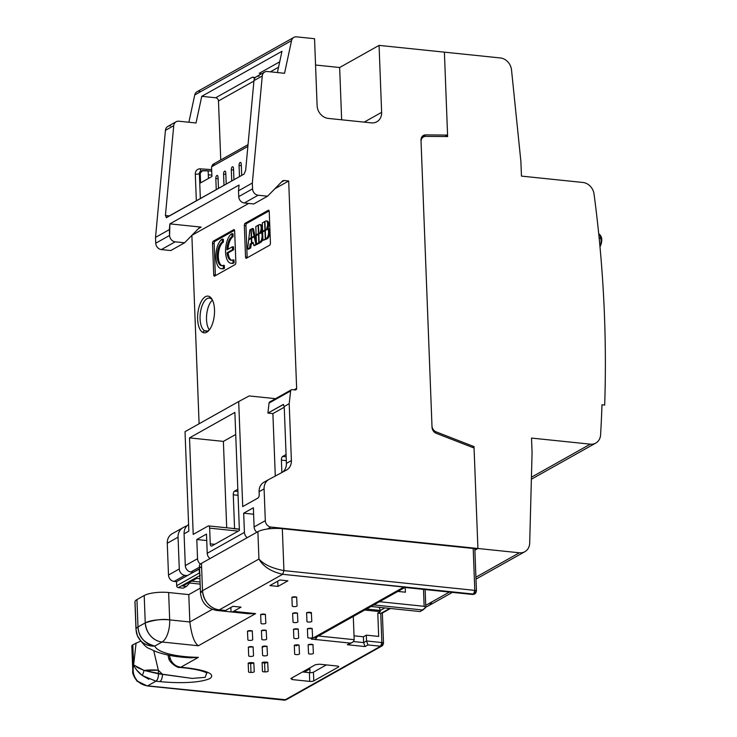 <?xml version="1.0" encoding="UTF-8"?>
<svg xmlns="http://www.w3.org/2000/svg" width="737" height="737" viewBox="0 0 737 737"><rect width="100%" height="100%" fill="white"/><g stroke="black" fill="none" stroke-linecap="round" stroke-linejoin="round"><path stroke-width="1.11" d="M452.38 592.382L428.05 606.044A12.105 10.309 -119.3 0 1 425.783 606.929A12.105 10.309 60.7 0 0 431.827 601.936M519.382 552.787L475.918 577.191L519.382 552.787A12.105 10.309 60.7 0 0 524.864 551.691A12.105 10.309 60.7 0 0 529.691 543.068L532.077 452.629L531.515 438.073L590.3 444.162L531.432 477.217L590.3 444.162A12.105 10.309 60.7 0 0 595.782 443.066A12.105 10.309 60.7 0 0 600.6 434.83A1207.132 1027.94 60.7 0 0 601.982 404.779L604.681 405.064A1210.154 1030.51 60.7 0 0 594.04 194.015A12.105 10.309 60.7 0 0 582.939 182.472L521.455 176.106L520.893 161.55L511.515 69.895A12.105 10.309 60.7 0 0 500.377 57.956L444.393 52.152L500.377 57.956A12.105 10.309 -119.3 0 1 511.515 69.895L520.893 161.55L521.455 176.106L582.939 182.472A12.105 10.309 -119.3 0 1 594.04 194.015A1210.154 1030.51 -119.3 0 1 604.681 405.064L601.982 404.779A1207.132 1027.94 -119.3 0 1 600.6 434.83A12.105 10.309 -119.3 0 1 590.3 444.162L531.515 438.073L532.077 452.629L529.691 543.068A12.105 10.309 -119.3 0 1 519.382 552.787L477.917 548.494L519.382 552.787M449.395 592.078L425.719 605.363L449.395 592.078M474.877 550.198L477.917 548.494L474.011 446.613L436.175 431.882A6.053 5.15 -119.3 0 1 431.974 425.848L421.057 141.67A6.053 5.15 -119.3 0 1 425.737 136.373L447.635 136.566L444.393 52.152L447.635 136.566L425.737 136.373A6.053 5.15 60.7 0 0 423.471 136.944A6.053 5.15 60.7 0 0 421.057 141.67L431.974 425.848A6.053 5.15 60.7 0 0 436.175 431.882L434.913 432.591L436.175 431.882L474.011 446.613L477.917 548.494L474.877 550.198M472.537 447.442L474.011 446.613L472.537 447.442M421.011 140.564A6.053 5.15 -119.3 0 1 423.36 137.008A6.053 5.15 -119.3 0 1 423.416 136.981A6.053 5.15 60.7 0 0 421.011 140.564M447.525 136.566L447.47 135.138L447.525 136.566M199.764 91.204A6.053 5.15 60.7 0 0 194.734 94.981L188.884 122.25L194.734 94.981A6.053 5.15 -119.3 0 1 197.028 91.747L293.842 37.394A6.053 5.15 60.7 0 0 291.548 40.627L194.734 94.981L291.548 40.627L284.546 73.295L291.548 40.627A6.053 5.15 -119.3 0 1 296.578 36.85A6.053 5.15 60.7 0 0 293.842 37.394M170.579 125.87A6.053 5.15 60.7 0 0 165.438 130.329L155.525 237.378L155.747 243.201A6.053 5.15 60.7 0 0 161.348 249.576L170.763 250.552L161.348 249.576A6.053 5.15 -119.3 0 1 155.747 243.201L155.525 237.378L165.438 130.329A6.053 5.15 -119.3 0 1 167.833 126.414L176.134 121.752A6.053 5.15 60.7 0 0 173.739 125.668L165.438 130.329L173.739 125.668L165.42 215.49L166.534 217.59L243.993 174.107L245.642 170.459L253.961 80.637L262.261 75.975L252.34 183.025L238.512 190.791L239.046 185.051L169.888 223.873L169.353 229.612L155.525 237.378L169.353 229.612L169.584 235.435L155.747 243.201L169.584 235.435A6.053 5.15 60.7 0 0 175.185 241.819L161.348 249.576L175.185 241.819L184.591 242.786L170.763 250.552L184.591 242.786L199.294 227.77A3.022 2.579 -119.3 0 1 201.164 227.107L198.437 228.636L201.164 227.107L169.888 223.873L239.046 185.051L238.512 190.791L252.34 183.025L262.261 75.975A6.053 5.15 -119.3 0 1 267.393 71.517L284.546 73.295L267.393 71.517A6.053 5.15 60.7 0 0 264.647 72.06A6.053 5.15 60.7 0 0 262.261 75.975L253.961 80.637L245.642 170.459L243.993 174.107L166.129 217.682M191.869 235.361L199.101 423.766L191.869 235.361M172.265 533.717A12.105 10.309 60.7 0 0 167.271 543.243L168.497 575.026A6.053 5.15 60.7 0 0 174.098 581.41L176.521 581.659L176.677 585.731A1.815 1.548 60.7 0 0 178.354 587.647L183.329 588.163L178.354 587.647A1.815 1.548 -119.3 0 1 176.677 585.731L176.521 581.659L174.098 581.41A6.053 5.15 -119.3 0 1 168.497 575.026L167.271 543.243A12.105 10.309 -119.3 0 1 172.108 533.8A12.105 10.309 -119.3 0 1 172.265 533.717M188.985 582.949L200.16 584.109L188.985 582.949M270.58 401.757A1.815 1.548 60.7 0 0 269.042 403.065L290.618 390.951L289.199 403.701L291.391 460.579A12.105 10.309 -119.3 0 1 286.555 470.022A12.105 10.309 -119.3 0 1 286.398 470.105L269.079 479.363A12.105 10.309 60.7 0 0 268.922 479.446A12.105 10.309 60.7 0 0 264.095 488.889L265.311 520.681A6.053 5.15 60.7 0 0 270.912 527.056L267.411 529.019L270.912 527.056L477.917 548.494L474.066 448.032L436.23 433.31A6.053 5.15 -119.3 0 1 432.029 427.267L421.002 140.177A6.053 5.15 -119.3 0 1 423.416 135.461A6.053 5.15 -119.3 0 1 425.682 134.889L422.918 136.437A6.053 5.15 60.7 0 0 422.172 136.492A6.053 5.15 -119.3 0 1 422.918 136.437L424.825 136.456L422.918 136.437L425.682 134.889L447.58 135.083L444.973 136.548L447.58 135.083L444.393 52.152L379.067 45.39L339.646 67.518L315.556 65.022L339.646 67.518L379.067 45.39L444.393 52.152L447.58 135.083L425.682 134.889A6.053 5.15 60.7 0 0 421.002 140.177L432.029 427.267A6.053 5.15 60.7 0 0 436.23 433.31L474.066 448.032L477.917 548.494L270.912 527.056A6.053 5.15 -119.3 0 1 265.311 520.681L264.095 488.889A12.105 10.309 -119.3 0 1 269.079 479.363L286.398 470.105A12.105 10.309 60.7 0 0 291.391 460.579L289.199 403.701L290.618 390.951A1.815 1.548 -119.3 0 1 292.156 389.652L295.104 389.956A1.815 1.548 60.7 0 0 296.642 388.371L294.026 389.845L296.642 388.371L288.683 180.989L274.873 188.736L288.683 180.989L296.642 388.371A1.815 1.548 -119.3 0 1 295.104 389.956L292.156 389.652A1.815 1.548 60.7 0 0 290.618 390.951L269.042 403.065L267.927 413.079L272.893 413.595L275.297 476.038L272.893 413.595L267.927 413.079L269.042 403.065A1.815 1.548 -119.3 0 1 269.76 401.923L291.336 389.809M314.542 38.711L296.578 36.85L314.542 38.711L317.113 105.658A12.105 10.309 60.7 0 0 328.315 118.417L371.328 122.867A12.105 10.309 60.7 0 0 381.637 112.337L379.067 45.39L381.637 112.337L364.198 122.13L381.637 112.337A12.105 10.309 -119.3 0 1 376.81 121.78A12.105 10.309 -119.3 0 1 371.328 122.867L328.315 118.417A12.105 10.309 -119.3 0 1 317.113 105.658L314.542 38.711M166.534 217.59L165.42 215.49L169.51 215.913L165.42 215.49L173.739 125.668A6.053 5.15 -119.3 0 1 178.87 121.209L196.024 122.987L201.745 96.326L215.674 97.772L252.33 77.192A3.022 2.579 -119.3 0 1 254.541 78.61A3.022 2.579 60.7 0 0 252.33 77.192L255.334 77.505L252.33 77.192L215.674 97.772L201.745 96.326L281.967 51.295L277.398 72.558L281.967 51.295L201.745 96.326L196.024 122.987L178.87 121.209A6.053 5.15 60.7 0 0 176.134 121.752M281.423 182.048L284.15 180.519L288.683 180.989L284.15 180.519A3.022 2.579 60.7 0 0 282.28 181.182L267.577 196.199L258.162 195.231A6.053 5.15 -119.3 0 1 252.561 188.847L252.34 183.025L252.561 188.847L238.733 196.613L238.512 190.791L238.733 196.613A6.053 5.15 60.7 0 0 244.334 202.988L253.74 203.965L244.334 202.988A6.053 5.15 -119.3 0 1 238.733 196.613L252.561 188.847A6.053 5.15 60.7 0 0 258.162 195.231L244.334 202.988L258.162 195.231L267.577 196.199L253.74 203.965L267.577 196.199L282.28 181.182A3.022 2.579 -119.3 0 1 284.15 180.519L281.423 182.048M248.691 203.44L191.896 235.324L248.691 203.44M209.511 296.615A18.453 8.291 -84.1 0 0 198.336 310.111A18.453 8.291 -84.1 0 0 202.62 332.323A18.453 8.291 -84.1 0 0 213.794 318.826A18.453 8.291 -84.1 0 0 209.511 296.615L210.782 298.54A16.638 7.481 -84.1 0 0 200.713 310.71A16.638 7.481 -84.1 0 0 204.573 330.729L202.62 332.323A18.453 8.291 95.9 0 1 198.336 310.111A18.453 8.291 95.9 0 1 209.511 296.615A18.453 8.291 95.9 0 1 211.86 299.029A18.453 8.291 95.9 0 1 208.571 330.766A18.453 8.291 95.9 0 1 202.62 332.323L204.573 330.729A16.638 7.481 -84.1 0 0 209.262 329.964A16.638 7.481 95.9 0 1 205.964 331.189A16.638 7.481 95.9 0 1 204.573 330.729A16.638 7.481 95.9 0 1 200.446 312.276A16.638 7.481 95.9 0 1 209.391 298.08A16.638 7.481 95.9 0 1 210.782 298.54L209.511 296.615M244.334 225.513L245.541 256.955A1.815 0.82 -84.1 0 0 246.434 258.236L269.668 245.191A1.815 0.82 -84.1 0 0 270.433 242.98L269.226 211.537A1.815 0.82 -84.1 0 0 268.323 210.257L245.089 223.302A1.815 0.82 -84.1 0 0 244.334 225.513L245.946 225.679L247.153 257.121L245.541 256.955L244.334 225.513A1.815 0.82 95.9 0 1 245.089 223.302L268.323 210.257A1.815 0.82 95.9 0 1 268.581 210.202A1.815 0.82 95.9 0 1 269.226 211.537L270.433 242.98A1.815 0.82 95.9 0 1 269.668 245.191L246.434 258.236A1.815 0.82 95.9 0 1 246.176 258.291A1.815 0.82 95.9 0 1 245.541 256.955L247.153 257.121A1.815 0.82 -84.1 0 0 247.245 257.775A1.815 0.82 95.9 0 1 247.153 257.121L245.946 225.679L244.334 225.513M213.279 241.165A1.815 0.82 -84.1 0 0 212.523 243.376L213.73 274.809A1.815 0.82 -84.1 0 0 214.624 276.089L235.094 264.601A1.815 0.82 -84.1 0 0 235.858 262.39L234.652 230.948A1.815 0.82 -84.1 0 0 233.749 229.668L213.279 241.165L214.891 241.331A1.815 0.82 -84.1 0 0 214.135 243.542L212.523 243.376A1.815 0.82 95.9 0 1 213.279 241.165L233.749 229.668A1.815 0.82 95.9 0 1 234.007 229.612A1.815 0.82 95.9 0 1 234.652 230.948L235.858 262.39A1.815 0.82 95.9 0 1 235.094 264.601L214.624 276.089A1.815 0.82 95.9 0 1 214.366 276.154A1.815 0.82 95.9 0 1 213.73 274.809L212.523 243.376L214.135 243.542L215.342 274.975L213.73 274.809L215.342 274.975A1.815 0.82 -84.1 0 0 215.434 275.638A1.815 0.82 95.9 0 1 215.342 274.975L214.135 243.542A1.815 0.82 95.9 0 1 214.891 241.331L213.279 241.165M185.844 526.163L183.052 527.655A12.105 10.309 60.7 0 0 182.896 527.747A12.105 10.309 60.7 0 0 178.059 537.181L167.271 543.243L178.059 537.181L179.284 568.973L168.497 575.026L179.284 568.973A6.053 5.15 60.7 0 0 184.886 575.348L174.098 581.41L184.886 575.348L187.309 575.606L176.521 581.659L199.202 568.927L199.359 572.999L176.677 585.731L199.359 572.999L200.206 575.376L199.359 572.999L199.58 568.964L193.324 572.225L190.901 571.976L193.324 572.225L187.309 575.606L184.886 575.348A6.053 5.15 -119.3 0 1 179.284 568.973L178.059 537.181A12.105 10.309 -119.3 0 1 183.052 527.655L185.844 526.163M199.828 575.588L178.354 587.647L199.828 575.588M199.948 578.711L196.77 578.379L182.675 586.026L186.443 586.412L183.329 588.163L186.443 586.412L189.013 583.787L188.976 582.755L189.013 583.787L186.443 586.412L182.675 586.026L196.77 578.379L199.948 578.711M191.795 581.171L200.077 582.027L191.795 581.171M341.655 119.799L339.646 67.518L341.655 119.799M259.092 76.178A6.053 5.15 60.7 0 0 253.961 80.637A6.053 5.15 -119.3 0 1 256.356 76.722L264.647 72.06M279.701 61.825L259.24 73.313L279.701 61.825M215.674 97.772A3.022 2.579 -119.3 0 1 218.474 100.96L220.741 159.966L218.474 100.96L253.915 81.061L218.474 100.96A3.022 2.579 60.7 0 0 215.674 97.772M211.666 169.611L200.28 168.856A6.053 5.15 60.7 0 0 195.314 174.144L196.337 200.851L195.314 174.144A6.053 5.15 -119.3 0 1 200.28 168.856L211.666 169.611M184.591 242.786L175.185 241.819A6.053 5.15 -119.3 0 1 169.584 235.435L169.888 223.873L201.164 227.107A3.022 2.579 60.7 0 0 199.294 227.77L184.591 242.786M249.189 395.935L275.002 398.606L249.189 395.935L238.696 401.545L249.189 395.935M242.731 506.595L238.696 401.545L242.731 506.595L257.941 498.055A3.022 1.363 -84.1 0 0 259.212 494.361L259.111 491.68A12.105 10.309 -119.3 0 1 263.938 482.247A12.105 10.309 -119.3 0 1 264.104 482.155A12.105 10.309 60.7 0 0 259.111 491.68L264.095 488.889L259.111 491.68L259.212 494.361A3.022 1.363 95.9 0 1 257.941 498.055L242.731 506.595M185.033 431.67L188.847 531.128L184.084 533.809L185.3 565.592A6.053 5.15 60.7 0 0 190.901 571.976L199.506 567.14L190.901 571.976A6.053 5.15 -119.3 0 1 185.3 565.592L184.084 533.809A12.105 10.309 -119.3 0 1 188.598 524.551A12.105 10.309 60.7 0 0 184.084 533.809L188.847 531.128L185.033 431.67L238.696 401.545L185.033 431.67M212.367 299.95A16.638 7.481 -84.1 0 0 210.782 298.54A16.638 7.481 95.9 0 1 212.367 299.95M268.821 210.312L268.323 210.257L268.821 210.312M246.702 223.468L245.089 223.302L246.702 223.468A1.815 0.82 -84.1 0 0 245.946 225.679A1.815 0.82 95.9 0 1 246.702 223.468L269.125 210.883L246.702 223.468M234.246 229.723L233.749 229.668L234.246 229.723M234.55 230.294L214.891 241.331L234.55 230.294M475.982 549.581L474.849 549.461L477.917 548.494L475.982 549.581M283.146 404.539L284.224 406.502A3.022 1.363 95.9 0 1 284.224 406.631L286.407 463.38A12.105 10.309 -119.3 0 1 282.63 472.122A12.105 10.309 60.7 0 0 286.407 463.38L291.391 460.579L286.407 463.38L284.224 406.631A3.022 1.363 -84.1 0 0 284.224 406.502L289.199 403.701L284.224 406.502L283.146 404.539L267.927 413.079L283.542 404.447M265.311 520.681L254.108 526.964L253.371 507.756L243.689 513.192L244.426 532.4L207.226 553.284L206.489 534.076L196.807 539.512L197.544 558.72L185.3 565.592L197.544 558.72A6.053 5.15 60.7 0 0 200.436 564.054A6.053 5.15 -119.3 0 1 197.544 558.72L196.807 539.512L206.738 540.543L196.807 539.512L206.489 534.076L207.226 553.284L244.426 532.4L243.689 513.192L253.62 514.223L243.689 513.192L253.371 507.756L254.108 526.964L265.311 520.681M193.214 534.389L208.156 526.006A3.022 1.363 95.9 0 1 209.649 528.143L210.248 543.86A3.022 1.363 -84.1 0 0 211.749 545.988L239.405 530.465L234.873 412.416L189.51 437.889L193.214 534.389L189.51 437.889L234.873 412.416L239.405 530.465L211.749 545.988A3.022 1.363 95.9 0 1 211.326 546.089A3.022 1.363 95.9 0 1 210.248 543.86L209.649 528.143A3.022 1.363 -84.1 0 0 208.58 525.905A3.022 1.363 -84.1 0 0 208.156 526.006L193.214 534.389M256.918 532.234A6.053 5.15 -119.3 0 1 254.108 526.964A6.053 5.15 60.7 0 0 256.918 532.234M260.962 74.133A3.022 2.579 60.7 0 0 259.24 73.313A3.022 2.579 -119.3 0 1 260.962 74.133M278.54 67.233L270.368 71.83L278.54 67.233M206.102 170.643L211.722 171.177L206.102 170.643M201.127 170.984A3.022 1.391 93.8 0 1 200.28 168.856A3.022 1.391 -86.2 0 0 201.127 170.984M214.034 164.167L211.556 166.811L211.924 176.502L200.584 182.868L200.215 173.177L202.693 170.533L208.156 170.892L201.422 170.818L199.386 173.646A3.022 2.579 -119.3 0 1 200.593 171.279A3.022 2.579 60.7 0 0 199.386 173.646A3.022 0.82 -2.2 0 1 195.314 174.144A3.022 0.82 177.8 0 0 199.386 173.646L200.344 198.603L199.386 173.646L200.215 173.177L200.584 182.868L211.924 176.502L211.556 166.811L247.862 146.423L211.556 166.811L212.763 164.452L248.028 144.655M239.055 165.438L239.488 176.631L239.055 165.438L241.321 165.668L239.055 165.438A2.423 1.087 95.9 0 1 240.409 162.407A2.423 1.087 95.9 0 1 241.266 164.194A2.423 1.087 -84.1 0 0 240.069 162.49A2.423 1.087 -84.1 0 0 239.055 165.438M241.699 175.388L241.266 164.194L241.699 175.388M231.307 169.786L231.74 180.98L231.307 169.786L233.583 170.017L231.307 169.786A2.423 1.087 95.9 0 1 232.662 166.755A2.423 1.087 95.9 0 1 233.518 168.543A2.423 1.087 -84.1 0 0 232.33 166.838A2.423 1.087 -84.1 0 0 231.307 169.786M233.951 179.736L233.518 168.543L233.951 179.736M223.56 174.135L223.993 185.328L223.56 174.135L225.835 174.365L223.56 174.135A2.423 1.087 95.9 0 1 224.923 171.104A2.423 1.087 95.9 0 1 225.78 172.891A2.423 1.087 -84.1 0 0 224.582 171.187A2.423 1.087 -84.1 0 0 223.56 174.135M226.204 184.084L225.78 172.891L226.204 184.084M215.821 178.483L216.245 189.676L215.821 178.483L218.088 178.713L215.821 178.483A2.423 1.087 95.9 0 1 217.175 175.452A2.423 1.087 95.9 0 1 218.032 177.239A2.423 1.087 -84.1 0 0 216.835 175.535A2.423 1.087 -84.1 0 0 215.821 178.483M218.465 188.432L218.032 177.239L218.465 188.432M284.252 407.22L272.893 413.595L284.252 407.22M281.396 460.128L281.875 472.528L281.396 460.128L286.306 460.643L281.396 460.128A3.022 1.363 95.9 0 1 282.667 456.443A3.022 1.363 -84.1 0 0 281.396 460.128M286.067 454.536L282.667 456.443L286.159 456.802L282.667 456.443L286.067 454.536M212.431 300.07A16.638 7.481 -84.1 0 0 206.692 314.533A16.638 7.481 -84.1 0 0 209.345 329.863A16.638 7.481 95.9 0 1 206.692 314.533A16.638 7.481 95.9 0 1 212.431 300.07M207.419 331.024L204.573 330.729L207.419 331.024M255.122 236.227L253.399 228.627L252.33 228.516L251.253 229.124L251.575 237.507L252.644 237.618L251.575 237.507L254.044 236.116L252.33 228.516L253.399 228.627L255.122 236.227L254.044 236.116L255.122 236.227L254.191 236.752L255.122 236.227M251.271 238.392L248.673 239.847L247.604 249.014L248.682 249.124L250.755 247.964L251.197 244.14L252.533 243.394L251.455 243.284L251.262 238.392L251.455 243.284L252.533 243.394L250.129 244.03L251.455 243.284L250.129 244.03L251.197 244.14L250.755 247.964L249.677 247.844L250.129 244.03L249.677 247.844L250.755 247.964L247.604 249.014L249.677 247.844L247.604 249.014L248.673 239.847L251.262 238.392M252.312 237.802L251.243 237.692L252.312 237.802M256.983 244.463L255.905 244.352L254.182 236.752L251.593 238.208L251.787 243.099L253.261 242.989L251.787 243.099L253.113 242.353L253.832 245.522L256.983 244.463M256.402 241.92L255.26 236.863L254.182 236.752L255.26 236.863L256.402 241.92M259.7 224.564A4.081 1.833 -84.1 0 0 259.129 224.702L258.466 225.071L258.788 233.454L261.147 232.137L262.225 232.247L261.147 232.137A5.445 2.451 -84.1 0 0 260.327 231.538L261.405 231.648L260.327 231.538A4.081 1.833 -84.1 0 0 261.147 227.576L262.225 227.696L261.147 227.576A4.081 1.833 -84.1 0 0 259.7 224.564L260.778 224.674A4.081 1.833 95.9 0 1 262.225 227.696A4.081 1.833 95.9 0 1 261.405 231.648A5.445 2.451 95.9 0 1 262.225 232.247L261.478 232.662L262.225 232.247A5.445 2.451 -84.1 0 0 261.405 231.648A4.081 1.833 -84.1 0 0 262.225 227.696A4.081 1.833 -84.1 0 0 260.225 224.803M258.484 234.338L256.163 235.647L256.485 244.03L258.807 242.722L259.885 242.832L257.563 244.14L259.885 242.832L258.807 242.722L258.484 234.338L258.807 242.722L256.485 244.03L257.563 244.14L256.485 244.03L256.163 235.647L258.484 234.338M259.535 233.749L258.457 233.638L259.535 233.749M262.676 233.058A5.445 2.451 -84.1 0 0 262.547 232.772L261.469 232.662L258.816 234.154L259.138 242.537L260.88 242.28A5.445 2.451 -84.1 0 0 262.888 238.65A5.445 2.451 95.9 0 1 260.88 242.28L259.802 242.16A5.445 2.451 -84.1 0 0 262.096 235.527A5.445 2.451 -84.1 0 0 261.469 232.662L262.547 232.772A5.445 2.451 95.9 0 1 262.676 233.058M266.177 220.934A4.081 1.833 -84.1 0 0 265.606 221.063L264.942 221.441L265.265 229.824L267.623 228.498L268.692 228.608L267.623 228.498A5.445 2.451 -84.1 0 0 266.803 227.908L267.881 228.019L266.803 227.908A4.081 1.833 -84.1 0 0 267.623 223.947L268.701 224.057L267.623 223.947A4.081 1.833 -84.1 0 0 266.177 220.934L267.255 221.045A4.081 1.833 95.9 0 1 268.701 224.057A4.081 1.833 95.9 0 1 267.881 228.019A5.445 2.451 95.9 0 1 268.692 228.608L262.63 232.008L262.952 240.391L266.352 239.203L265.283 239.092L264.961 230.709L265.615 238.899L267.347 238.641L266.278 238.53A5.445 2.451 -84.1 0 0 268.563 231.897L269.641 232.008L268.563 231.897A5.445 2.451 -84.1 0 0 267.946 229.032L269.023 229.143A5.445 2.451 95.9 0 1 269.641 232.008A5.445 2.451 95.9 0 1 267.347 238.641L266.683 239.018L267.347 238.641A5.445 2.451 -84.1 0 0 269.641 232.008A5.445 2.451 -84.1 0 0 269.023 229.143L267.946 229.032L268.692 228.608A5.445 2.451 -84.1 0 0 267.881 228.019A4.081 1.833 -84.1 0 0 268.701 224.057A4.081 1.833 -84.1 0 0 266.693 221.164M266.352 239.203L262.952 240.391L266.352 239.203M247.236 537.669A6.053 5.15 -119.3 0 1 244.426 532.4A6.053 5.15 60.7 0 0 247.236 537.669M210.027 558.554A6.053 5.15 -119.3 0 1 207.226 553.284A6.053 5.15 60.7 0 0 210.027 558.554M208.313 174.789L211.878 175.157L208.313 174.789M239.359 529.24L233.159 528.595M238.263 531.101L209.649 528.143L238.263 531.101M214.725 544.321L210.248 543.86L214.725 544.321M235.72 434.471L223.385 441.399L189.51 437.889L223.385 441.399L226.701 527.784L223.385 441.399L235.72 434.471M208.156 170.892L208.451 178.455L208.156 170.892M249.843 239.193L248.765 239.083L251.243 237.692L250.921 229.308L249.834 229.916L248.765 239.083L249.843 239.193M254.901 245.633L253.832 245.522L254.901 245.633M258.788 233.454L259.866 233.565L258.788 233.454L258.466 225.071L259.129 224.702A4.081 1.833 95.9 0 1 261.147 227.576A4.081 1.833 95.9 0 1 260.327 231.538A5.445 2.451 95.9 0 1 261.147 232.137L258.788 233.454M257.204 235.057L256.135 234.946L258.457 233.638L258.134 225.255L255.813 226.563L256.135 234.946L257.204 235.057M262.768 235.6L262.096 235.527L262.768 235.6M260.216 242.648L259.138 242.537L260.216 242.648M265.265 229.824L266.333 229.935L265.265 229.824L264.942 221.441L265.606 221.063A4.081 1.833 95.9 0 1 267.623 223.947A4.081 1.833 95.9 0 1 266.803 227.908A5.445 2.451 95.9 0 1 267.623 228.498L265.265 229.824M263.68 231.427L262.612 231.307L264.933 230.008L264.611 221.625L262.289 222.933L262.612 231.307L263.68 231.427M233.279 494.803L234.578 528.595L233.279 494.803L238.06 495.301L233.279 494.803A3.022 1.363 95.9 0 1 234.55 491.118A3.022 1.363 -84.1 0 0 233.279 494.803M237.83 489.276L234.55 491.118L237.913 491.468L234.55 491.118L237.83 489.276M254.044 236.116L251.575 237.507L251.253 229.124L252.33 228.516L254.044 236.116M250.921 229.308L251.243 237.692L248.765 239.083L249.834 229.916L250.921 229.308M253.113 242.353L251.787 243.099L251.593 238.208L254.182 236.752L255.905 244.352L253.832 245.522L253.113 242.353M258.134 225.255L258.457 233.638L256.135 234.946L255.813 226.563L258.134 225.255M259.802 242.16L259.138 242.537L258.816 234.154L261.469 232.662A5.445 2.451 95.9 0 1 262.096 235.527A5.445 2.451 95.9 0 1 259.802 242.16M265.615 238.899L265.292 230.524L267.946 229.032A5.445 2.451 95.9 0 1 268.563 231.897A5.445 2.451 95.9 0 1 266.278 238.53L265.615 238.899M265.283 239.092L262.952 240.391L262.63 232.008L264.961 230.709L265.283 239.092M264.611 221.625L264.933 230.008L262.612 231.307L262.289 222.933L264.611 221.625M231.473 263.275A15.127 6.799 -84.1 0 0 234.117 262.888L234.007 259.977L234.117 262.888L233.049 262.777L232.929 259.866L234.007 259.977L232.929 259.866A12.105 5.435 95.9 0 1 231.243 260.262A12.105 5.435 95.9 0 1 227.051 252.763L228.129 252.874A12.105 5.435 -84.1 0 0 231.786 260.253A12.105 5.435 95.9 0 1 228.129 252.874L227.051 252.763L232.542 249.677L233.62 249.788L228.129 252.874L233.62 249.788L232.542 249.677L232.431 246.766L233.509 246.877L233.62 249.788L233.509 246.877L232.431 246.766L226.941 249.852A12.105 5.435 95.9 0 1 232.035 236.577L233.113 236.688A12.105 5.435 -84.1 0 0 228.037 249.226A12.105 5.435 95.9 0 1 233.113 236.688L232.035 236.577L231.925 233.666L233.003 233.776L233.113 236.688L233.003 233.776L231.925 233.666A15.127 6.799 -84.1 0 0 225.568 249.834A15.127 6.799 -84.1 0 0 230.93 263.266A15.127 6.799 -84.1 0 0 233.049 262.777L234.117 262.888A15.127 6.799 95.9 0 1 232.008 263.376L230.93 263.266M227.051 252.763A12.105 5.435 -84.1 0 0 232.929 259.866L233.049 262.777A15.127 6.799 95.9 0 1 225.568 252.1A15.127 6.799 95.9 0 1 231.925 233.666L232.035 236.577A12.105 5.435 -84.1 0 0 226.941 249.852L232.431 246.766L232.542 249.677L227.051 252.763M221.791 268.71A15.127 6.799 -84.1 0 0 224.435 268.323L224.324 265.412L223.256 265.302L224.324 265.412L224.435 268.323L223.366 268.213L223.256 265.302A12.105 5.435 95.9 0 1 221.561 265.698A12.105 5.435 95.9 0 1 217.268 254.947A12.105 5.435 95.9 0 1 222.353 242.012L222.242 239.101L223.32 239.212L222.242 239.101A15.127 6.799 -84.1 0 0 215.886 255.269A15.127 6.799 -84.1 0 0 221.247 268.701A15.127 6.799 -84.1 0 0 223.366 268.213L224.435 268.323A15.127 6.799 95.9 0 1 222.325 268.812L221.247 268.701M223.431 242.123A12.105 5.435 -84.1 0 0 218.373 254.458A12.105 5.435 -84.1 0 0 222.104 265.688A12.105 5.435 95.9 0 1 218.373 254.458A12.105 5.435 95.9 0 1 223.431 242.123L222.353 242.012L223.431 242.123L223.32 239.212L223.431 242.123M223.366 268.213A15.127 6.799 95.9 0 1 215.886 257.535A15.127 6.799 95.9 0 1 222.242 239.101L222.353 242.012A12.105 5.435 -84.1 0 0 217.268 256.762A12.105 5.435 -84.1 0 0 223.256 265.302L223.366 268.213M605.151 387.293A13.312 11.331 60.7 0 0 605.188 385.497A13.312 11.331 -119.3 0 1 605.151 387.293M599.955 246.434A4.837 2.791 26.7 0 0 600.489 245.817A4.837 2.791 26.7 0 0 600.471 244.085A3.621 1.621 -84.1 0 0 600.24 238.189A4.837 4.182 125.9 0 0 598.785 233.822A4.837 4.182 125.9 0 0 598.72 233.776A4.837 4.182 -54.1 0 1 598.785 233.822C602.092 236.273 602.663 240.262 600.489 245.817A4.837 2.791 -153.3 0 1 599.955 246.434M264.942 663.153L265.117 662.075A10.742 10.336 171.2 0 1 264.942 663.153M277.96 586.412L269.889 585.574L279.848 579.982L287.918 580.82L277.96 586.412L277.757 581.161L277.96 586.412L287.918 580.82L279.848 579.982L269.889 585.574L277.96 586.412M307.32 629.02L307.32 629.02A2.423 0.654 -2.2 0 1 309.715 628.274A2.423 0.654 -2.2 0 1 312.156 628.836L312.589 637.321A2.423 0.654 -2.2 0 1 312.589 637.33A2.423 0.654 -2.2 0 1 310.194 638.076A2.423 0.654 -2.2 0 1 307.753 637.514L307.412 628.836L307.753 637.514A2.423 0.654 177.8 0 0 310.203 638.067A2.423 0.654 177.8 0 0 312.589 637.321L312.156 628.836A2.423 0.654 177.8 0 0 309.706 628.274A2.423 0.654 177.8 0 0 307.32 629.02M307.412 628.781L312.248 628.587L307.412 628.781M262.04 662.821L262.04 662.821A2.423 0.654 -2.2 0 1 265.256 662.084A2.423 0.654 -2.2 0 1 267.724 662.637L268.148 671.131A2.423 0.654 -2.2 0 1 264.933 671.868A2.423 0.654 -2.2 0 1 262.446 671.315L262.114 662.655L262.446 671.315A2.423 0.654 177.8 0 0 264.933 671.868L264.601 663.134L264.933 671.868A2.423 0.654 177.8 0 0 268.148 671.131L267.724 662.637A2.423 0.654 177.8 0 0 265.256 662.084A2.423 0.654 177.8 0 0 262.04 662.821M262.114 662.581L264.601 663.134L267.817 662.397L264.601 663.134L262.114 662.581M247.89 639.863L247.466 631.379A2.423 0.654 -2.2 0 1 247.466 631.369A2.423 0.654 -2.2 0 1 249.852 630.623A2.423 0.654 -2.2 0 1 252.303 631.185L252.727 639.679A2.423 0.654 -2.2 0 1 250.34 640.425A2.423 0.654 -2.2 0 1 247.89 639.863A2.423 0.654 177.8 0 0 250.34 640.425A2.423 0.654 177.8 0 0 252.727 639.679L252.303 631.185A2.423 0.654 177.8 0 0 249.852 630.623A2.423 0.654 177.8 0 0 247.466 631.379L247.89 639.863M247.558 631.13L252.395 630.946L247.558 631.13M231.04 611.931L230.874 607.481L231.04 611.931L222.979 611.093A18.149 8.153 -84.1 0 0 225.494 610.503L232.966 606.311L241.027 607.141L233.565 611.332A18.149 8.153 95.9 0 1 231.04 611.931A18.149 8.153 -84.1 0 0 233.565 611.332L241.027 607.141L232.966 606.311L225.494 610.503L219.313 609.858L282.658 574.298L473.532 594.068L403.618 587.196L311.235 639.062L350.213 643.097L347.311 644.728L365.055 646.561L367.956 644.93L380.596 646.238L284.749 700.049L147.64 685.852L155.94 681.191L159.892 681.605C174.632 683.098 198.428 683.623 209.981 678.51C217.387 672.973 199.432 669.178 184.784 667.63L180.832 667.215L198.41 657.349A54.455 14.712 -2.2 0 1 154.798 646.082L162.057 642.01L198.345 645.769L255.61 613.617L233.565 611.332L255.61 613.617L248.185 613.709L216.77 610.448A18.149 8.153 -84.1 0 0 219.313 609.858L225.494 610.503A18.149 8.153 95.9 0 1 222.979 611.093L231.04 611.931M248.139 663.364L248.139 663.364A2.423 0.654 -2.2 0 1 251.381 662.627A2.423 0.654 -2.2 0 1 253.823 663.189L254.247 671.674A2.423 0.654 -2.2 0 1 251.004 672.411A2.423 0.654 -2.2 0 1 248.535 671.858L248.203 663.199L248.535 671.858A2.423 0.654 177.8 0 0 251.004 672.411L250.663 663.687L251.004 672.411A2.423 0.654 177.8 0 0 254.247 671.674L253.823 663.189A2.423 0.654 177.8 0 0 251.381 662.627A2.423 0.654 177.8 0 0 248.139 663.364M248.203 663.125L250.663 663.687L253.906 662.941L250.663 663.687L248.203 663.125M291.815 597.569L291.815 597.569A2.423 0.654 -2.2 0 1 294.201 596.823A2.423 0.654 -2.2 0 1 296.652 597.385L297.075 605.869A2.423 0.654 -2.2 0 1 294.689 606.615A2.423 0.654 -2.2 0 1 292.239 606.063L291.907 597.385L292.239 606.063A2.423 0.654 177.8 0 0 294.689 606.615A2.423 0.654 177.8 0 0 297.075 605.869L296.652 597.385A2.423 0.654 177.8 0 0 294.201 596.823A2.423 0.654 177.8 0 0 291.815 597.569M291.898 597.329L296.735 597.136L291.898 597.329M306.518 613.027L306.518 613.027A2.423 0.654 -2.2 0 1 308.914 612.281A2.423 0.654 -2.2 0 1 311.355 612.834L311.788 621.328A2.423 0.654 -2.2 0 1 309.393 622.074A2.423 0.654 -2.2 0 1 306.942 621.512L306.61 612.834L306.942 621.512A2.423 0.654 177.8 0 0 309.402 622.074A2.423 0.654 177.8 0 0 311.788 621.328L311.355 612.834A2.423 0.654 177.8 0 0 308.904 612.281A2.423 0.654 177.8 0 0 306.518 613.027M306.61 612.779L311.447 612.594L306.61 612.779M262.602 655.313L262.179 646.828A2.423 0.654 -2.2 0 1 264.565 646.082A2.423 0.654 -2.2 0 1 267.015 646.635L267.439 655.129A2.423 0.654 -2.2 0 1 265.053 655.875A2.423 0.654 -2.2 0 1 262.602 655.313A2.423 0.654 177.8 0 0 265.053 655.875A2.423 0.654 177.8 0 0 267.439 655.129L267.015 646.635A2.423 0.654 177.8 0 0 264.565 646.082A2.423 0.654 177.8 0 0 262.179 646.828L262.602 655.313M262.271 646.589L267.107 646.395L262.271 646.589M260.566 614.833L260.566 614.824A2.423 0.654 -2.2 0 1 260.566 614.824A2.423 0.654 -2.2 0 1 262.962 614.078A2.423 0.654 -2.2 0 1 265.403 614.64L265.836 623.134A2.423 0.654 -2.2 0 1 263.441 623.88A2.423 0.654 -2.2 0 1 260.999 623.318L260.658 614.64L260.999 623.318A2.423 0.654 177.8 0 0 263.45 623.88A2.423 0.654 177.8 0 0 265.836 623.134L265.403 614.64A2.423 0.654 177.8 0 0 262.952 614.078A2.423 0.654 177.8 0 0 260.566 614.833M260.658 614.584L265.495 614.4L260.658 614.584M261.377 630.826L261.377 630.826A2.423 0.654 -2.2 0 1 263.763 630.08A2.423 0.654 -2.2 0 1 266.214 630.642L266.637 639.126A2.423 0.654 -2.2 0 1 264.242 639.873A2.423 0.654 -2.2 0 1 261.801 639.32L261.469 630.642L261.801 639.32A2.423 0.654 177.8 0 0 264.251 639.873A2.423 0.654 177.8 0 0 266.637 639.126L266.214 630.642A2.423 0.654 177.8 0 0 263.763 630.08A2.423 0.654 177.8 0 0 261.377 630.826M261.46 630.586L266.297 630.393L261.46 630.586M294.22 645.566L294.22 645.566A2.423 0.654 -2.2 0 1 296.615 644.82A2.423 0.654 -2.2 0 1 299.056 645.382L299.48 653.866A2.423 0.654 -2.2 0 1 297.094 654.613A2.423 0.654 -2.2 0 1 294.643 654.06L294.312 645.382L294.643 654.06A2.423 0.654 177.8 0 0 297.094 654.613A2.423 0.654 177.8 0 0 299.48 653.866L299.056 645.382A2.423 0.654 177.8 0 0 296.606 644.82A2.423 0.654 177.8 0 0 294.22 645.566M294.312 645.326L299.148 645.133L294.312 645.326M293.04 622.056L292.617 613.571A2.423 0.654 -2.2 0 1 295.003 612.825A2.423 0.654 -2.2 0 1 297.453 613.377L297.877 621.871A2.423 0.654 -2.2 0 1 295.491 622.618A2.423 0.654 -2.2 0 1 293.04 622.056A2.423 0.654 177.8 0 0 295.491 622.618A2.423 0.654 177.8 0 0 297.877 621.871L297.453 613.377A2.423 0.654 177.8 0 0 295.003 612.825A2.423 0.654 177.8 0 0 292.617 613.571L293.04 622.056M292.709 613.331L297.545 613.138L292.709 613.331M312.967 644.829L313.391 653.323A2.423 0.654 -2.2 0 1 310.996 654.069A2.423 0.654 -2.2 0 1 308.554 653.516L308.13 645.022A2.423 0.654 -2.2 0 1 310.517 644.276A2.423 0.654 -2.2 0 1 312.967 644.829A2.423 0.654 177.8 0 0 310.517 644.276A2.423 0.654 177.8 0 0 308.13 645.022L308.554 653.516A2.423 0.654 177.8 0 0 311.005 654.069A2.423 0.654 177.8 0 0 313.391 653.323L312.967 644.829M308.213 644.783L313.05 644.589L308.213 644.783M293.418 629.573L293.418 629.564A2.423 0.654 -2.2 0 1 293.418 629.564A2.423 0.654 -2.2 0 1 295.804 628.818A2.423 0.654 -2.2 0 1 298.255 629.38L298.678 637.874A2.423 0.654 -2.2 0 1 296.292 638.62A2.423 0.654 -2.2 0 1 293.842 638.058L293.51 629.38L293.842 638.058A2.423 0.654 177.8 0 0 296.292 638.62A2.423 0.654 177.8 0 0 298.678 637.874L298.255 629.38A2.423 0.654 177.8 0 0 295.804 628.827A2.423 0.654 177.8 0 0 293.418 629.573M293.51 629.324L298.347 629.14L293.51 629.324M248.268 647.372L248.268 647.372A2.423 0.654 -2.2 0 1 250.663 646.625A2.423 0.654 -2.2 0 1 253.104 647.187L253.537 655.672A2.423 0.654 -2.2 0 1 251.142 656.418A2.423 0.654 -2.2 0 1 248.691 655.866L248.36 647.178L248.691 655.866A2.423 0.654 177.8 0 0 251.142 656.418A2.423 0.654 177.8 0 0 253.537 655.672L253.104 647.187A2.423 0.654 177.8 0 0 250.654 646.625A2.423 0.654 177.8 0 0 248.268 647.372M248.36 647.132L253.196 646.939L248.36 647.132M184.711 667.667L184.784 667.63C199.432 669.178 217.387 672.973 209.981 678.51C198.428 683.623 174.632 683.098 159.892 681.605C161.56 680.315 162.407 677.856 162.435 674.226L158.344 670.228L153.72 650.697L158.344 670.228L158.483 673.821C158.446 677.45 157.598 679.91 155.94 681.191A6.053 2.718 -84.1 0 0 158.483 673.821L192.191 678.418L205.208 677.34L206.701 673.001L205.208 677.34L192.191 678.418L162.435 674.226A6.053 2.718 95.9 0 1 159.892 681.605L155.94 681.191L147.64 685.852A18.149 15.459 -119.3 0 1 137.828 681.356C133.71 676.934 132.301 671.536 133.6 665.17L132.771 670.725L131.812 645.971A9.074 2.451 -2.2 0 1 132.817 644.792L133.6 665.17L136.096 642.95L133.6 665.17L132.817 644.792L140.62 641.126L132.817 644.792A9.074 2.451 177.8 0 0 132.909 647.077M241.404 612.152L255.61 613.617L198.345 645.769C194.347 643.005 191.519 635.073 189.842 621.973C191.519 635.073 194.347 643.005 198.345 645.769L162.057 642.01L154.798 646.082A18.149 15.459 -119.3 0 1 137.994 626.947L145.253 622.876A18.149 15.459 60.7 0 0 162.057 642.01A18.149 8.153 -84.1 0 0 169.685 619.881L189.842 621.973L212.256 609.388L189.842 621.973L188.792 594.612L189.842 621.973L169.685 619.881L168.635 592.52L169.685 619.881A18.149 4.901 177.8 0 0 145.253 622.876L144.203 595.514L145.253 622.876L137.994 626.947L136.944 599.586L137.994 626.947A18.149 4.901 177.8 0 0 135.986 629.315L134.935 601.954A18.149 4.901 -2.2 0 1 136.944 599.586L144.203 595.514A18.149 4.901 -2.2 0 1 168.635 592.52L188.792 594.612L200.317 588.144L188.792 594.612L168.635 592.52A18.149 4.901 177.8 0 0 144.203 595.514L136.944 599.586A18.149 4.901 177.8 0 0 135.046 602.442L136.096 629.803A18.149 17.393 -22.6 0 0 137.368 635.598A18.149 17.393 -22.6 0 0 154.798 646.082A54.455 14.712 177.8 0 0 198.41 657.349L180.832 667.215L184.784 667.63A6.053 2.718 95.9 0 1 183.937 667.823L179.985 667.418A6.053 2.718 -84.1 0 0 179.985 667.418A6.053 2.718 -84.1 0 0 180.832 667.215C176.106 666.506 172.716 663.991 170.68 659.67L169.234 655.304L170.68 659.67L168.662 657.938L170.68 659.67C172.716 663.991 176.106 666.506 180.832 667.215L179.985 667.418C177.451 668.422 168.662 661.9 168.662 657.938L167.962 655.046M337.095 666.018L319.526 664.203L315.454 664.7L290.839 678.519L292.138 679.569L309.706 681.393A3.022 0.82 177.8 0 0 313.778 680.896L338.394 667.068A3.022 0.82 177.8 0 0 337.095 666.018A3.022 0.82 -2.2 0 1 338.734 666.681A3.022 0.82 -2.2 0 1 338.394 667.068L313.778 680.896A3.022 0.82 -2.2 0 1 309.706 681.393L292.138 679.569L290.839 678.519L315.454 664.7L319.526 664.203L337.095 666.018M136.815 670.209L142.37 675.562C138.132 672.356 135.295 668.846 133.839 665.032L144.13 670.458L158.483 673.821L158.344 670.228L162.435 674.226L144.13 670.458A18.149 4.901 -2.2 0 1 158.344 670.228L144.13 670.458L136.842 667.298M202.509 590.724A18.149 4.901 177.8 0 0 200.501 593.092L202.509 590.724L201.459 563.363L202.509 590.724L258.945 559.042L202.509 590.724C204.204 605.27 214.403 609.481 219.313 609.858A18.149 15.459 -119.3 0 1 202.509 590.724M199.451 565.73A18.149 4.901 -2.2 0 1 201.459 563.363L257.886 531.681L258.945 559.042L257.886 531.681A18.149 4.901 -2.2 0 1 282.317 528.696L283.929 570.613C272.193 568.356 263.855 564.496 258.945 559.042C263.155 566.523 271.069 571.608 282.658 574.298L219.313 609.858A18.149 8.153 95.9 0 1 216.77 610.448C207.014 608.633 201.588 602.848 200.501 593.092L199.451 565.73M474.619 593.93A3.022 2.579 -119.3 0 1 472.979 594.372L282.658 574.298L283.929 570.613L474.803 590.374A3.022 1.363 95.9 0 1 473.532 594.068A3.022 2.579 60.7 0 0 476.111 591.433A3.022 0.82 177.8 0 0 476.443 591.037A3.022 0.82 177.8 0 0 474.803 590.374L283.929 570.613L282.317 528.696L473.2 548.466L474.803 590.374L473.2 548.466A3.022 0.82 -2.2 0 1 474.84 549.12A3.022 0.82 177.8 0 0 473.2 548.466L282.317 528.696A18.149 4.901 177.8 0 0 257.886 531.681L201.459 563.363A18.149 4.901 177.8 0 0 201.634 567.941M399.721 591.618L399.675 590.401L399.721 591.618M354.175 639.688L353.281 616.445L354.175 639.688L318.467 635.994L354.175 639.688C353.705 641.734 352.387 642.867 350.213 643.097L311.235 639.062L403.618 587.196L405.212 587.5L405.396 592.207L397.851 591.424L405.396 592.207L405.212 587.5L403.618 587.196L472.979 594.372A3.022 1.363 95.9 0 1 472.555 594.473A3.022 1.363 -84.1 0 0 472.979 594.372A3.022 2.579 60.7 0 0 474.352 594.105L474.904 593.792A3.022 2.579 -119.3 0 1 473.532 594.068L474.803 590.374A3.022 0.82 -2.2 0 1 476.443 591.037L474.84 549.12M135.986 629.315A18.149 4.901 -2.2 0 1 137.994 626.947C138.786 630.375 137.708 641.07 154.798 646.082A18.149 17.393 157.4 0 1 137.368 635.598L135.986 629.315A18.149 4.901 177.8 0 0 136.096 629.803M155.94 681.191L142.37 675.562L144.13 670.458L142.37 675.562L148.874 679.293M190.69 657.809L198.41 657.349L190.865 657.819C176.889 657.174 165.097 655.046 155.498 651.434L149.869 648.8C146.248 647.805 142.084 643.41 137.368 635.598M474.352 594.105L472.555 594.473L404.843 587.453M317.131 636.74L315.464 639.642M352.295 642.424L349.393 644.055L347.311 644.728L350.646 643.023M137.331 681.449A3.022 0.599 -48.4 0 0 137.34 681.458A3.022 0.599 -48.4 0 0 137.828 681.356A18.149 15.459 60.7 0 0 147.64 685.852A3.022 1.363 95.9 0 1 147.216 685.954A3.022 1.363 -84.1 0 0 147.64 685.852L286.113 699.782A3.022 2.579 -119.3 0 1 284.749 700.049L380.596 646.238A3.022 2.579 60.7 0 0 381.959 645.971L383.507 643.217A3.022 0.82 177.8 0 0 381.867 642.553L366.538 640.969L366.317 635.147L363.415 636.777L366.317 635.147L366.538 640.969L381.867 642.553A3.022 1.363 95.9 0 1 380.596 646.238L367.956 644.93L366.538 640.969L363.636 642.6L363.415 636.777L354.027 635.81L363.415 636.777L363.636 642.6L366.538 640.969L367.956 644.93L365.055 646.561L363.636 642.6L353.419 641.54L363.636 642.6L365.055 646.561L347.311 644.728M381.959 645.971A3.022 2.579 60.7 0 0 383.166 643.613C384.014 643.281 383.581 642.931 381.867 642.553L380.743 613.451L389.707 608.412L380.743 613.451L377.786 613.138L380.421 611.664L364.695 610.043L380.421 611.664L377.786 613.138L380.743 613.451L381.867 642.553L380.596 646.238A3.022 2.579 -119.3 0 0 381.959 645.971L286.113 699.782L284.325 700.15A3.022 1.363 -84.1 0 0 284.749 700.049A3.022 1.363 95.9 0 1 284.325 700.15L147.216 685.954L137.828 681.356C133.71 676.934 132.301 671.536 133.6 665.17M292.128 677.791L292.138 679.569L292.128 677.791M309.374 672.66L309.706 681.393L309.374 672.66A3.022 0.82 177.8 0 0 313.446 672.162L313.778 680.896L313.446 672.162L326.362 664.903L313.446 672.162A3.022 0.82 -2.2 0 1 309.374 672.66L302.529 671.951L309.374 672.66M338.366 666.312L338.394 667.068L338.366 666.312M282.658 574.298C271.069 571.608 263.164 566.523 258.945 559.042C263.855 564.496 272.193 568.356 283.929 570.613L282.658 574.298M304.289 672.135L309.853 669.003L304.289 672.135M380.329 610.466L384.871 607.914L380.329 610.466L379.214 607.325L380.329 610.466L366.492 609.029L380.329 610.466M424.143 606.321L379.537 601.705L424.143 606.321L425.673 607.601L420.108 611.563L371.033 606.477L420.108 611.563L422.872 610.006L373.797 604.93L422.872 610.006L425.673 607.601L424.143 606.321L423.499 589.397L424.143 606.321M162.057 642.01C157.147 641.623 146.939 637.422 145.253 622.876C154.963 619.743 163.107 618.748 169.685 619.881A18.149 8.153 95.9 0 1 162.057 642.01M366.317 635.147L378.68 636.427L377.786 613.138L378.68 636.427L366.317 635.147M309.816 667.86L310.001 672.697L309.816 667.86M296.154 645.888L297.951 644.875L296.154 645.888M524.864 551.691L475.991 579.125M595.782 443.066L531.377 479.225M182.896 527.747L172.108 533.8M263.938 482.247L268.922 479.446M239.359 529.092L208.58 525.905M200.593 171.279L201.422 170.818M599.982 246.784L600.489 245.817M310.489 613.156L310.36 612.355M265.292 663.153L265.412 662.075M263.017 646.294L263.127 647.049M206.673 672.973L206.71 673.001C208.249 673.848 203.992 669.961 183.937 667.823M404.65 587.61L314.939 637.975M132.771 670.725C132.135 673.001 133.664 676.575 137.34 681.458M474.904 593.792L476.443 591.037M390.453 608.495L381.913 613.285M383.507 643.217L382.328 612.558M425.12 589.563L425.802 607.316"/></g></svg>
